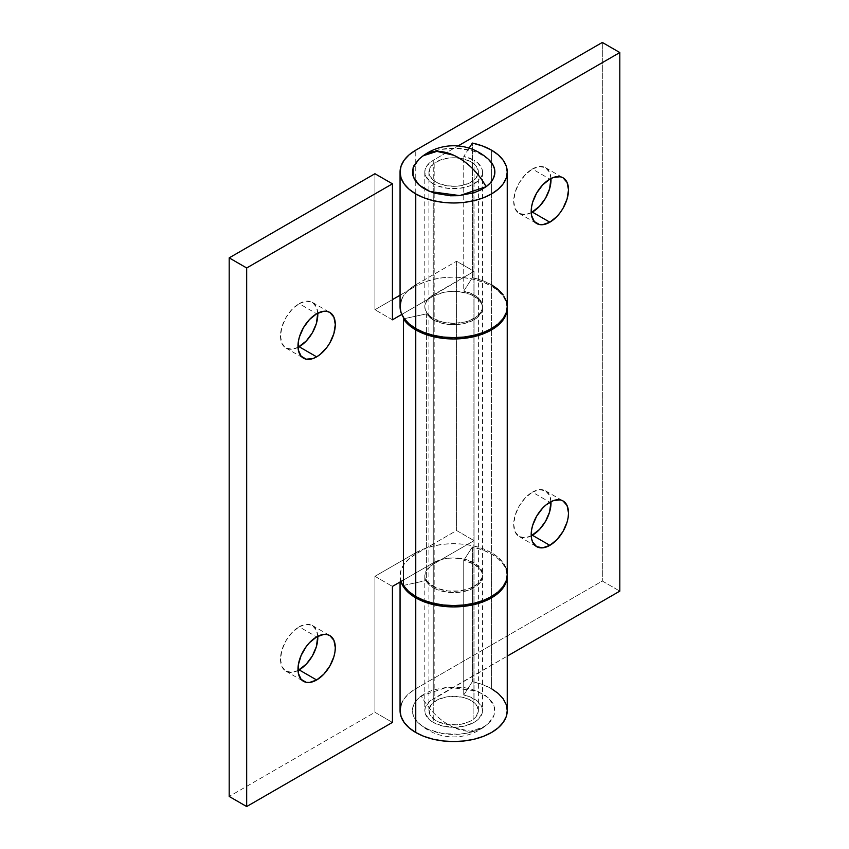 <?xml version="1.0" encoding="UTF-8"?>
<svg xmlns="http://www.w3.org/2000/svg" width="849" height="849" viewBox="0 0 849 849"><rect width="100%" height="100%" fill="white"/><g stroke="black" fill="none" stroke-linecap="round" stroke-linejoin="round"><path stroke-width="0.64" stroke-dasharray="4.25 3.18" d="M550.98 178.502A26.383 15.229 120 0 0 545.546 167.709A26.383 15.229 120 0 0 532.355 169.015L549.855 179.118L532.355 169.015L539.497 166.531L545.546 167.709L549.6 172.358L550.98 178.502M550.98 501.642A26.383 15.229 120 0 0 545.546 490.849A26.383 15.229 120 0 0 532.355 492.155L549.855 502.258L532.355 492.155L539.497 489.682L545.546 490.849L549.6 495.508L550.98 501.642M507.246 710.613A53.593 30.946 0 0 0 491.55 688.741A53.593 30.946 0 0 0 472.384 681.63L472.384 546.979L463.734 560.361L463.734 695.013L469.253 696.605L477.647 701.359L481.956 707.366L482.508 710.613L481.956 713.871L477.647 719.878L474.06 722.403L464.69 726.012L453.653 727.275L442.605 726.012L433.245 722.403L429.658 719.878L425.349 713.871L424.797 710.613L425.349 707.366L429.658 701.359L507.246 656.118L433.245 698.833L433.245 564.192L426.994 569.594L425.349 572.725L424.797 575.972L425.349 579.22L426.994 582.35L433.245 587.752A28.855 16.662 180 0 1 424.797 575.972A28.855 16.662 180 0 1 433.245 564.192L433.245 698.833A28.855 16.662 0 0 0 424.797 710.613A28.855 16.662 0 0 0 433.245 722.403L433.245 587.752L433.245 722.403A28.855 16.662 0 0 0 464.69 726.012A28.855 16.662 0 0 0 482.508 710.613A28.855 16.662 0 0 0 474.06 698.833L474.06 564.192A28.855 16.662 180 0 1 482.508 575.972A28.855 16.662 180 0 1 464.69 591.371A28.855 16.662 180 0 1 433.245 587.752L437.617 589.832L448.017 592.315L459.277 592.315L469.688 589.832L477.647 585.226L480.311 582.35L481.956 579.22L482.508 575.972L481.956 572.725L480.311 569.594L474.06 564.192L474.06 698.833A28.855 16.662 0 0 0 463.734 695.013L472.384 681.63L472.384 546.979A53.593 30.946 180 0 1 491.55 554.1A53.593 30.946 180 0 1 507.235 575.304M491.55 688.741L491.55 554.1L491.55 688.741L482.625 684.591L472.384 681.63L463.734 695.013L463.734 560.361A28.855 16.662 180 0 1 474.06 564.192L463.734 560.361L472.384 546.979L482.625 549.94L491.55 554.1L498.214 558.78L503.16 564.129L506.216 569.934L507.246 575.972M433.245 183.819A28.855 16.662 180 0 1 424.797 172.039A28.855 16.662 180 0 1 433.245 160.259L433.245 294.9A28.855 16.662 0 0 0 424.797 306.691A28.855 16.662 0 0 0 433.245 318.471L433.245 183.819L433.245 318.471A28.855 16.662 0 0 0 464.69 322.079A28.855 16.662 0 0 0 482.508 306.691A28.855 16.662 0 0 0 474.06 294.9L474.06 160.259A28.855 16.662 180 0 1 482.508 172.039A28.855 16.662 180 0 1 464.69 187.438A28.855 16.662 180 0 1 433.245 183.819L429.658 181.304L425.349 175.297L424.797 172.039L425.349 168.792L426.994 165.672L433.245 160.259L458.046 145.943L433.245 160.259L433.245 294.9L474.06 271.34L429.658 297.426L425.349 303.433L424.797 306.691L425.349 309.938L429.658 315.945L433.245 318.471L442.605 322.079L453.653 323.352L464.69 322.079L469.688 320.54L477.647 315.945L481.956 309.938L482.508 306.691L481.956 303.433L477.647 297.426L474.06 294.9A28.855 16.662 0 0 0 463.734 291.08L472.384 277.697L472.384 143.057L472.384 277.697L463.734 291.08L463.734 156.428L463.734 291.08L474.06 294.9L474.06 160.259L477.647 162.785L481.956 168.792L482.508 172.039L481.956 175.297L480.311 178.417L477.647 181.304L469.688 185.899L459.277 188.382L448.017 188.382L437.617 185.899L433.245 183.819M491.55 284.808L491.55 150.167L491.55 284.808A53.593 30.946 0 0 0 472.384 277.697L482.625 280.658L491.55 284.808A53.593 30.946 0 0 1 507.246 306.691M401.089 300.652L404.135 294.847L409.091 289.498L415.755 284.808L456.571 261.248L415.755 284.808L415.755 150.167L415.755 284.808A53.593 30.946 0 0 0 400.059 306.691M469.104 148.129L463.734 156.428A28.855 16.662 180 0 1 474.06 160.259L463.734 156.428L469.104 148.129M400.919 581.512A53.593 30.946 180 0 1 400.059 575.972A53.593 30.946 180 0 1 415.755 554.1L415.755 688.741A53.593 30.946 0 0 0 400.059 710.613M401.089 582.011L400.059 575.972L401.089 569.934L404.135 564.129L409.091 558.78L415.755 554.1L456.571 530.529L474.06 540.633L456.571 530.529L456.571 261.248L474.06 271.34L474.06 540.633L433.245 564.192L474.06 540.633L474.06 271.34L456.571 261.248L456.571 530.529L415.755 554.1L415.755 688.741L602.323 581.024L619.812 591.127L602.323 581.024L602.323 42.45L602.323 581.024L415.755 688.741L409.091 693.431L404.135 698.78L401.089 704.585M531.23 212.717L525.223 214.585L519.163 213.407L515.12 208.748L513.698 201.33L515.12 192.267L519.163 182.938L525.223 174.777L532.355 169.015A26.383 15.229 120 0 0 515.12 192.267A26.383 15.229 120 0 0 519.163 213.407A26.383 15.229 120 0 0 531.23 212.717M531.23 535.857L525.223 537.725L519.163 536.557L515.12 531.899L513.698 524.47L515.12 515.407L519.163 506.089L525.223 497.917L532.355 492.155A26.383 15.229 120 0 0 515.12 515.407A26.383 15.229 120 0 0 519.163 536.557A26.383 15.229 120 0 0 531.23 535.857M506.216 300.652L503.16 294.847M317.77 313.143A26.383 15.229 120 0 0 312.347 302.35A26.383 15.229 120 0 0 299.145 303.655L316.645 313.759L299.145 303.655L306.287 301.172L312.347 302.35L316.39 307.009L317.77 313.143M317.77 636.283A26.383 15.229 120 0 0 312.347 625.49A26.383 15.229 120 0 0 299.145 626.806L316.645 636.899L299.145 626.806L306.287 624.323L312.347 625.49L316.39 630.149L317.77 636.283M433.245 319.818A28.855 16.662 180 0 1 426.612 313.854L426.612 580.451A28.855 16.662 0 0 0 433.245 586.404L433.245 319.818L433.245 586.404A28.855 16.662 0 0 0 464.69 590.023A28.855 16.662 0 0 0 482.508 574.624A28.855 16.662 0 0 0 474.06 562.845L474.06 296.248A28.855 16.662 180 0 1 482.508 308.028A28.855 16.662 180 0 1 464.69 323.427A28.855 16.662 180 0 1 433.245 319.818L442.605 323.427L448.017 324.371L459.277 324.371L464.69 323.427L474.06 319.818L477.647 317.293L481.956 311.286L482.508 308.028L481.956 304.78L480.311 301.66L474.06 296.248L474.06 562.845A28.855 16.662 0 0 0 433.245 562.845L403.434 580.058L433.245 562.845L433.245 296.248L433.245 562.845L442.605 559.236L448.017 558.292L453.653 557.963L464.69 559.236L474.06 562.845L477.647 565.37L481.956 571.377L482.508 574.624L481.956 577.882L477.647 583.889L469.688 588.484L459.277 590.968L448.017 590.968L437.617 588.484L429.371 583.634L426.612 580.451L426.612 313.854L404.241 318.672L426.612 313.854L433.245 319.818M507.246 574.624A53.593 30.946 0 0 0 491.55 552.752L491.55 286.155A53.593 30.946 180 0 1 507.235 307.359M506.216 568.586L503.16 562.791L498.214 557.432L491.55 552.752L483.431 548.9L474.156 546.045L464.106 544.283L453.653 543.689L443.199 544.283L433.139 546.045L423.874 548.9L415.755 552.752L374.94 576.312L374.94 712.3L392.429 722.403L374.94 712.3L229.188 796.447L374.94 712.3L374.94 576.312L415.755 552.752L415.755 286.155A53.593 30.946 180 0 1 491.55 286.155L491.55 552.752A53.593 30.946 0 0 0 415.755 552.752L415.755 286.155L400.059 295.219L415.755 286.155L423.874 282.303L433.139 279.448L443.199 277.687L453.653 277.092L464.106 277.687L474.156 279.448L483.431 282.303L491.55 286.155L498.214 290.846L503.16 296.195L506.216 302L507.246 308.028M392.429 299.623L374.94 309.715L374.94 173.727L374.94 309.715L392.429 299.623M298.02 347.358L292.014 349.226L285.954 348.048L281.91 343.399L280.488 335.971L281.91 326.907L285.954 317.579L292.014 309.418L299.145 303.655A26.383 15.229 120 0 0 281.91 326.907A26.383 15.229 120 0 0 285.954 348.048A26.383 15.229 120 0 0 298.02 347.358M298.02 670.498L292.014 672.366L285.954 671.198L281.91 666.539L280.488 659.111L281.91 650.047L285.954 640.73L292.014 632.558L299.145 626.806A26.383 15.229 120 0 0 281.91 650.047A26.383 15.229 120 0 0 285.954 671.198A26.383 15.229 120 0 0 298.02 670.498M401.757 314.427L433.245 296.248A28.855 16.662 180 0 1 474.06 296.248L469.688 294.178L459.277 291.695L448.017 291.695L442.605 292.64L433.245 296.248L401.757 314.427M403.434 585.439L426.612 580.451L403.434 585.439M374.94 576.312L392.429 586.404L374.94 576.312M392.429 319.818L374.94 309.715L392.429 319.818M473.126 719.421L473.126 180.848A24.738 14.284 180 0 1 445.587 185.538A24.738 14.284 180 0 1 428.915 172.039A24.738 14.284 180 0 1 434.179 163.241L434.179 701.815A24.738 14.284 0 0 0 428.915 710.613A24.738 14.284 0 0 0 445.587 724.123A24.738 14.284 0 0 0 473.126 719.421A24.738 14.284 0 0 0 478.39 710.613A24.738 14.284 0 0 0 461.718 697.114A24.738 14.284 0 0 0 434.179 701.815L434.179 163.241L441.501 159.601L450.67 157.861L455.52 157.797L464.817 159.294L472.415 162.732L475.196 165.024L478.21 170.32L478.316 173.122L475.727 178.492L469.773 182.875L461.368 185.613L456.635 186.218L447.009 185.804L438.402 183.288L434.89 181.346L430.146 176.496L429.095 173.769L429.827 168.208L434.179 163.241A24.738 14.284 180 0 1 461.718 158.54A24.738 14.284 180 0 1 478.39 172.039A24.738 14.284 180 0 1 473.126 180.848L473.126 719.421L475.727 717.065L478.316 711.695L477.149 706.166L472.415 701.306L464.817 697.878L455.52 696.382L445.937 697.05L437.532 699.788L431.579 704.171L428.989 709.541L430.146 715.07L434.89 719.931L438.402 721.862L447.009 724.377L456.635 724.791L461.368 724.186L469.773 721.448L473.126 719.421M488.599 159.421A41.23 23.804 0 0 0 421.2 157.362L418.695 159.421M453.653 727.444C440.281 721.077 429.467 710.571 421.2 695.936L447.603 687.074L477.329 691.128L488.143 697.581L494.054 705.89L494.214 714.869L488.599 723.242L484.227 726.85L470.442 731.265L453.653 727.444A51.534 33.122 -126.4 0 0 484.227 726.85A51.534 33.122 -126.4 0 0 486.106 725.29A41.23 23.804 180 0 1 418.695 723.242A41.23 23.804 180 0 1 421.2 695.936A51.534 33.122 -126.4 0 0 453.653 727.444M423.078 155.802L418.854 159.283M488.483 159.315L479.069 153.308L472.256 150.804L456.762 148.31L440.79 149.424L426.782 153.987L421.2 157.362M486.106 725.29L480.523 728.665L473.901 731.35L466.515 733.228L458.619 734.247L442.584 733.547L428.225 729.355L422.388 726.128L417.74 722.308L414.482 718.042L412.731 713.489L412.54 708.819L413.941 704.224L416.859 699.873L421.2 695.936L426.782 692.572L433.393 689.887L448.675 686.99L464.721 687.69L472.256 689.377L484.917 695.108L489.555 698.929L492.823 703.195L494.574 707.748L494.755 712.407L493.365 717.012L490.446 721.353L486.106 725.29M545.546 167.709L563.046 177.802M545.546 490.849L563.046 500.952M424.797 575.972L424.797 710.613M482.508 575.972L482.508 710.613M424.797 172.039L424.797 306.691M482.508 172.039L482.508 306.691M400.059 582.011L400.059 575.972M519.163 536.557L536.653 546.65M519.163 213.407L536.653 223.51M312.347 302.35L329.837 312.443M312.347 625.49L329.837 635.593M482.508 308.028L482.508 574.624M285.954 671.198L303.454 681.291M285.954 348.048L303.454 358.151M428.915 710.613L428.915 172.039M418.695 723.242C425.954 729.769 434.094 733.961 443.136 735.818C450.225 737.282 457.314 737.272 464.392 735.775C471.471 734.289 478.083 731.318 484.227 726.85L488.599 723.242M478.39 710.613L478.39 172.039"/><path stroke-width="1.27" d="M532.355 212.101A26.383 15.229 120 0 0 550.98 178.502L549.6 188.849L545.546 198.178L539.497 206.339L531.23 212.717A26.383 15.229 120 0 0 532.355 212.101L549.855 222.194L532.355 212.101M549.855 179.118A26.383 15.229 -60 0 1 563.046 177.802A26.383 15.229 -60 0 1 567.09 198.953A26.383 15.229 -60 0 1 549.855 222.194L556.986 216.442L560.213 212.579L563.046 208.27L567.09 198.953L568.512 189.889L567.09 182.461L563.046 177.802L560.213 176.762L553.484 177.43L549.855 179.118L542.713 184.87L536.653 193.041L532.61 202.359L531.548 207.018L531.548 215.423L534.339 221.578L539.486 224.55L542.713 224.677L549.855 222.194A26.383 15.229 -60 0 1 536.653 223.51A26.383 15.229 -60 0 1 532.61 202.359A26.383 15.229 -60 0 1 549.855 179.118M532.355 535.241A26.383 15.229 120 0 0 550.98 501.642L549.6 512L545.546 521.318L539.497 529.479L531.23 535.857A26.383 15.229 120 0 0 532.355 535.241L549.855 545.345L532.355 535.241M549.855 502.258A26.383 15.229 -60 0 1 563.046 500.952A26.383 15.229 -60 0 1 567.09 522.093A26.383 15.229 -60 0 1 549.855 545.345L556.986 539.582L563.046 531.421L567.09 522.093L568.151 517.444L568.512 513.029L567.09 505.601L563.046 500.952L560.213 499.902L553.484 500.57L546.215 504.773L542.713 508.02L536.653 516.181L532.61 525.51L531.548 530.158L531.548 538.563L532.61 541.991L536.653 546.65L542.713 547.828L549.855 545.345A26.383 15.229 -60 0 1 536.653 546.65A26.383 15.229 -60 0 1 532.61 525.51A26.383 15.229 -60 0 1 549.855 502.258M401.089 704.585L400.059 710.613A53.593 30.946 0 0 0 415.755 732.496L423.874 736.348L433.139 739.203L443.199 740.965L453.653 741.559L464.106 740.965L474.156 739.203L483.431 736.348L491.55 732.496L498.214 727.805L503.16 722.457L506.216 716.652L507.246 710.613L507.235 575.304A53.593 30.946 180 0 1 507.246 575.972A53.593 30.946 180 0 1 474.156 604.562A53.593 30.946 180 0 1 415.755 597.855L415.755 732.496A53.593 30.946 0 0 0 474.156 739.203A53.593 30.946 0 0 0 507.246 710.613L506.216 704.585L503.16 698.78L498.214 693.431L491.55 688.741M401.089 300.652L400.059 306.691A53.593 30.946 0 0 0 415.755 328.563L415.755 193.922L423.874 197.775L433.139 200.629L443.199 202.391L453.653 202.985L464.106 202.391L474.156 200.629L483.431 197.775L491.55 193.922L498.214 189.231L503.16 183.883L506.216 178.078L507.246 172.039L506.216 166.011L503.16 160.206L498.214 154.847L491.55 150.167L482.625 146.017L472.384 143.057A53.593 30.946 180 0 1 491.55 150.167A53.593 30.946 180 0 1 507.246 172.039A53.593 30.946 180 0 1 474.156 200.629A53.593 30.946 180 0 1 415.755 193.922L415.755 328.563A53.593 30.946 0 0 0 474.156 335.27A53.593 30.946 0 0 0 507.246 306.691L506.216 300.652M415.755 193.922A53.593 30.946 180 0 1 400.059 172.039A53.593 30.946 180 0 1 415.755 150.167L409.091 154.847L404.135 160.206L401.089 166.011L400.059 172.039L401.089 178.078L404.135 183.883L409.091 189.231L415.755 193.922M472.384 143.057L469.104 148.129L472.384 143.057M507.246 575.972L506.216 582.011L503.16 587.816L498.214 593.164L491.55 597.855L483.431 601.697L474.156 604.562L464.106 606.324L453.653 606.918L443.199 606.324L433.139 604.562L423.874 601.697L415.755 597.855A53.593 30.946 180 0 1 400.919 581.512L404.135 587.816L409.091 593.164L415.755 597.855L415.755 732.496L409.091 727.805L404.135 722.457L401.089 716.652L400.059 710.613L400.059 582.011M458.046 145.943L619.812 52.553L619.812 591.127L507.246 656.118L619.812 591.127L619.812 52.553L602.323 42.45L415.755 150.167L602.323 42.45L619.812 52.553L458.046 145.943M400.059 172.039L400.059 306.691L401.089 312.719L404.135 318.524L409.091 323.872L415.755 328.563L423.874 332.415L433.139 335.27L443.199 337.032L453.653 337.626L464.106 337.032L474.156 335.27L483.431 332.415L491.55 328.563L498.214 323.872L503.16 318.524L506.216 312.719L507.246 306.691L507.246 172.039M503.16 294.847L498.214 289.498L491.55 284.808M299.145 346.742A26.383 15.229 120 0 0 317.77 313.143L316.39 323.49L312.347 332.819L306.287 340.98L298.02 347.358A26.383 15.229 120 0 0 299.145 346.742L316.645 356.845L299.145 346.742M316.645 313.759A26.383 15.229 -60 0 1 329.837 312.443A26.383 15.229 -60 0 1 333.88 333.593A26.383 15.229 -60 0 1 316.645 356.845L320.285 354.33L327.003 347.23L329.837 342.911L333.88 333.593L335.302 324.53L333.88 317.102L329.837 312.443L327.003 311.403L323.777 311.275L316.645 313.759L309.503 319.521L303.454 327.682L299.4 337L298.339 341.659L298.339 350.064L301.13 356.219L306.277 359.191L313.005 358.533L316.645 356.845A26.383 15.229 -60 0 1 303.454 358.151A26.383 15.229 -60 0 1 299.4 337A26.383 15.229 -60 0 1 316.645 313.759M299.145 669.882A26.383 15.229 120 0 0 317.77 636.283L316.39 646.641L312.347 655.959L306.287 664.13L298.02 670.498A26.383 15.229 120 0 0 299.145 669.882L316.645 679.985L299.145 669.882M316.645 636.899A26.383 15.229 -60 0 1 329.837 635.593A26.383 15.229 -60 0 1 333.88 656.733A26.383 15.229 -60 0 1 316.645 679.985L323.777 674.223L329.837 666.062L333.88 656.733L334.941 652.085L335.302 647.67L333.88 640.252L329.837 635.593L327.003 634.543L323.777 634.415L316.645 636.899L309.503 642.661L306.277 646.514L301.13 655.428L298.339 664.799L298.339 673.215L301.13 679.37L306.277 682.341L309.503 682.469L316.645 679.985A26.383 15.229 -60 0 1 303.454 681.291A26.383 15.229 -60 0 1 299.4 660.151A26.383 15.229 -60 0 1 316.645 636.899M507.246 308.028L506.216 314.066L503.16 319.871L498.214 325.22L491.55 329.911L483.431 333.763L474.156 336.618L464.106 338.38L453.653 338.974L443.199 338.38L433.139 336.618L423.874 333.763L415.755 329.911L408.571 324.764L403.434 318.842L404.241 318.672L403.434 318.842L403.434 585.439L408.571 591.36L415.755 596.507L415.755 329.911A53.593 30.946 180 0 1 403.434 318.842L403.434 585.439A53.593 30.946 0 0 0 415.755 596.507L423.874 600.36L433.139 603.215L443.199 604.976L453.653 605.57L464.106 604.976L474.156 603.215L483.431 600.36L491.55 596.507L498.214 591.817L503.16 586.468L506.216 580.663L507.246 574.624L507.235 307.359A53.593 30.946 180 0 1 507.246 308.028A53.593 30.946 180 0 1 474.156 336.618A53.593 30.946 180 0 1 415.755 329.911L415.755 596.507A53.593 30.946 0 0 0 474.156 603.215A53.593 30.946 0 0 0 507.246 574.624L506.216 568.586M374.94 173.727L229.188 257.873L229.188 796.447L229.188 257.873L246.677 267.976L246.677 806.55L229.188 796.447L246.677 806.55L246.677 267.976L392.429 183.819L392.429 319.818L401.757 314.427L392.429 319.818L392.429 183.819L374.94 173.727L229.188 257.873L246.677 267.976L392.429 183.819L374.94 173.727M400.059 295.219L392.429 299.623L400.059 295.219M403.434 580.058L392.429 586.404L392.429 722.403L246.677 806.55L392.429 722.403L392.429 586.404L403.434 580.058M423.078 155.802L418.695 159.421L413.092 167.794L413.251 176.772L419.162 185.082L429.976 191.524L459.702 195.588L486.106 186.716A41.23 23.804 0 0 0 488.599 159.421C481.351 152.894 473.201 148.702 464.159 146.835C457.08 145.381 449.991 145.391 442.913 146.888C435.834 148.373 429.223 151.345 423.078 155.802A51.534 33.122 53.6 0 1 453.653 155.208A51.534 33.122 53.6 0 1 486.106 186.716C477.838 172.082 467.014 161.586 453.653 155.208L436.853 151.387L423.078 155.802A51.534 33.122 53.6 0 0 421.2 157.362M418.854 159.283L413.941 165.651L412.54 170.246L412.731 174.915L414.482 179.468L417.74 183.734L422.388 187.555L428.225 190.781L435.049 193.285L450.543 195.779L458.619 195.673L473.901 192.776L480.523 190.091L486.106 186.716L490.446 182.779L493.365 178.428L494.755 173.833L494.574 169.174L492.823 164.621L488.483 159.315"/></g></svg>
